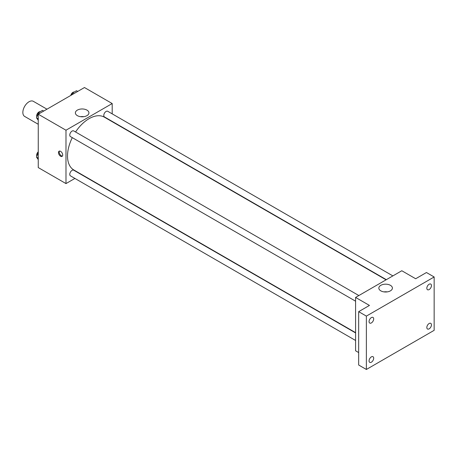 <?xml version="1.0" encoding="UTF-8"?>
<svg xmlns="http://www.w3.org/2000/svg" width="457" height="457" viewBox="0 0 457 457"><rect width="100%" height="100%" fill="white"/><g stroke="black" fill="none" stroke-linecap="round" stroke-linejoin="round"><path stroke-width="0.69" d="M46.968 109.183L33.367 101.334A8.712 5.033 120 0 0 26.655 103.67A8.712 5.033 120 0 0 22.85 112.439A8.712 5.033 120 0 0 24.655 116.426L38.257 124.275M74.914 178.43L65.985 183.588L38.257 167.576L38.257 114.216L84.471 87.533L112.194 103.545L112.194 113.856M72.292 137.643A30.499 17.612 120 0 0 67.522 156.014A30.499 17.612 120 0 0 73.84 169.981L355.586 332.645M386.085 279.815L104.339 117.152A30.499 17.612 120 0 0 75.559 131.982M112.194 121.402L112.194 121.688M65.985 183.588L65.985 130.222L112.194 103.545M392.866 275.902L107.732 111.28A3.268 1.885 120 0 0 105.213 112.154A3.268 1.885 120 0 0 103.785 115.444A3.268 1.885 120 0 0 104.464 116.941L386.331 279.673M355.586 332.93L73.714 170.193A3.268 1.885 120 0 0 71.201 171.067A3.268 1.885 120 0 0 69.772 174.357A3.268 1.885 120 0 0 70.447 175.854L355.586 340.476M355.586 301.197L70.447 136.574A3.268 1.885 -60 0 1 70.447 132.804A3.268 1.885 -60 0 1 73.714 130.913L358.854 295.542M65.985 130.222L38.257 114.216M77.359 115.65A6.781 3.919 180 0 1 75.376 112.879A6.781 3.919 180 0 1 82.157 108.966A6.781 3.919 180 0 1 88.938 112.879A6.781 3.919 180 0 1 84.751 116.501A6.781 3.919 180 0 1 77.359 115.65M62.712 155.014A2.993 1.731 60 0 1 62.089 156.385A2.993 1.731 60 0 1 59.096 154.66A2.993 1.731 60 0 1 59.096 151.198A2.993 1.731 60 0 1 61.404 152.004A2.993 1.731 60 0 1 62.712 155.014M62.426 156.077A2.993 1.731 60 0 1 59.867 154.209A2.993 1.731 60 0 1 59.53 151.061M80.512 116.684A6.781 3.919 180 0 1 83.802 116.684M358.671 352.57L355.586 350.787L355.586 297.427L401.8 270.744L415.664 278.747L426.45 272.526L434.15 276.971L434.15 330.331L366.371 369.467L358.671 365.017L358.671 311.657L369.45 305.43L355.586 297.427M366.371 369.467L366.371 316.101L358.671 311.657M366.371 316.101L434.15 276.971M380.83 290.858A6.781 3.919 180 0 1 378.842 288.087A6.781 3.919 180 0 1 385.628 284.174A6.781 3.919 180 0 1 392.409 288.087A6.781 3.919 180 0 1 388.222 291.703A6.781 3.919 180 0 1 380.83 290.858M383.983 291.886A6.781 3.919 180 0 1 387.268 291.886M429.146 289.572A3.268 1.885 -60 0 1 427.512 289.732A3.268 1.885 -60 0 1 427.009 287.116A3.268 1.885 -60 0 1 429.146 284.237A3.268 1.885 -60 0 1 430.78 284.077A3.268 1.885 -60 0 1 431.277 286.693A3.268 1.885 -60 0 1 429.146 289.572M371.375 322.922A3.268 1.885 -60 0 1 369.742 323.088A3.268 1.885 -60 0 1 369.245 320.466A3.268 1.885 -60 0 1 371.375 317.586A3.268 1.885 -60 0 1 373.009 317.426A3.268 1.885 -60 0 1 373.512 320.043A3.268 1.885 -60 0 1 371.375 322.922M371.375 362.201A3.268 1.885 -60 0 1 369.742 362.361A3.268 1.885 -60 0 1 369.245 359.745A3.268 1.885 -60 0 1 371.375 356.866A3.268 1.885 -60 0 1 373.009 356.7A3.268 1.885 -60 0 1 373.512 359.322A3.268 1.885 -60 0 1 371.375 362.201M429.146 328.846A3.268 1.885 -60 0 1 427.512 329.011A3.268 1.885 -60 0 1 427.009 326.389A3.268 1.885 -60 0 1 429.146 323.51A3.268 1.885 -60 0 1 430.78 323.35A3.268 1.885 -60 0 1 431.277 325.967A3.268 1.885 -60 0 1 429.146 328.846M38.257 120.317L36.503 117.826L38.502 112.668L42.507 110.354L43.723 111.057M38.257 118.837L36.503 117.826M39.719 113.37L38.502 112.668M40.239 111.662A3.268 1.885 120 0 0 37.868 112.902A3.268 1.885 120 0 0 36.651 115.958A3.268 1.885 120 0 0 36.851 116.923M71.812 94.839L72.514 93.028L76.519 90.72L77.736 91.423M73.731 93.731L72.514 93.028M74.251 92.028A3.268 1.885 120 0 0 70.778 95.439M38.257 159.596L36.503 157.099L38.257 152.581M38.257 158.111L36.503 157.099M38.257 151.77A3.268 1.885 120 0 0 36.651 155.231A3.268 1.885 120 0 0 36.851 156.203"/></g></svg>
